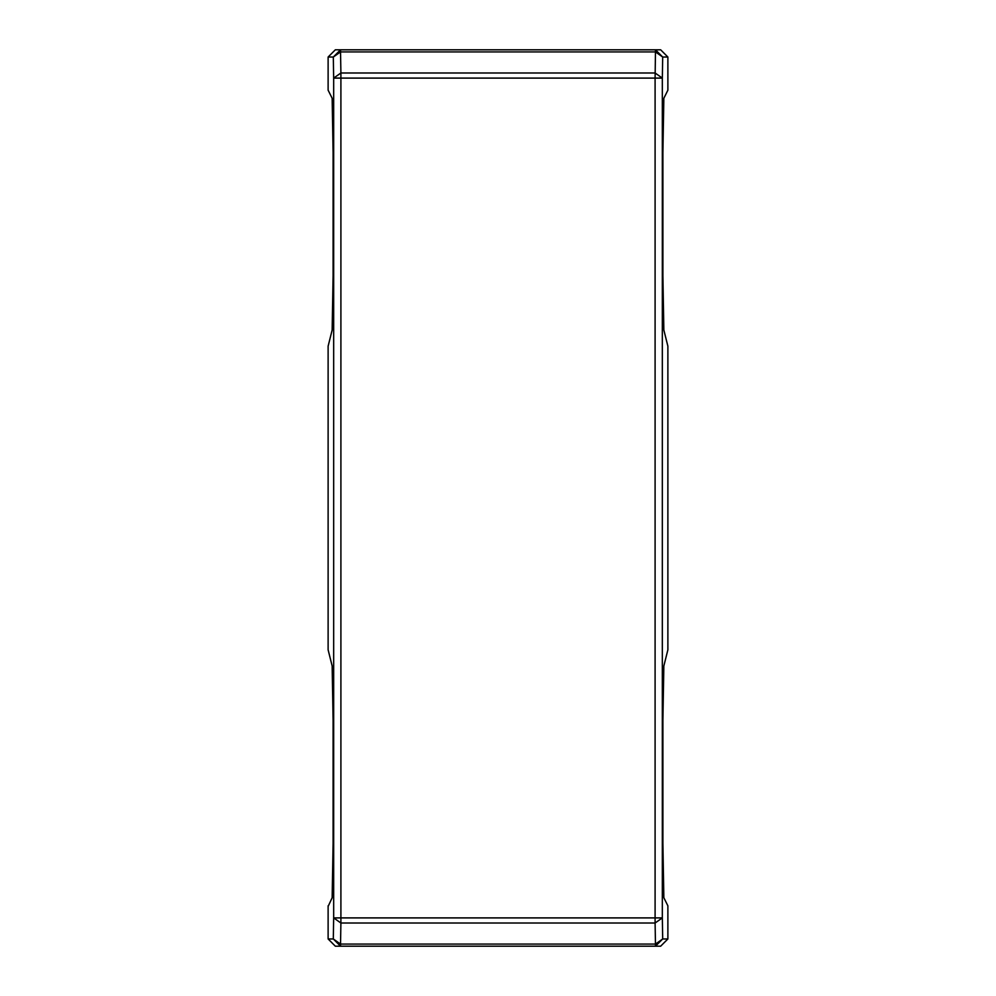 <?xml version="1.0" encoding="UTF-8"?>
<svg xmlns="http://www.w3.org/2000/svg" width="996" height="996" viewBox="0 0 996 996"><rect width="100%" height="100%" fill="white"/><g stroke="black" fill="none" stroke-linecap="round" stroke-linejoin="round"><path stroke-width="1.49" d="M655.468 49.8L662.701 57.033L655.468 51.917L655.468 49.8L660.659 49.8L667.88 57.033L660.659 49.8L340.532 49.8L333.299 57.033L340.532 51.917L340.906 72.982L333.672 78.099L333.299 57.033L328.12 57.021L335.353 49.8L328.12 57.021L328.12 90.188L332.154 98.268L333.1 152.488L333.1 275.792L332.154 330.012L328.12 346.185L328.12 649.815L332.154 665.988L333.1 720.208L333.1 843.512L332.154 897.732L328.12 906.435M667.88 933.551L667.88 938.979L660.647 946.2L667.88 938.967L667.88 905.812L663.846 897.732L662.9 843.512L662.9 720.208L663.846 665.988L667.88 649.815L667.88 346.185L663.846 330.012L662.9 275.792L662.9 152.488L663.846 98.268L667.88 90.188L667.88 57.021L662.701 57.033L662.328 78.099L655.094 72.982L340.906 72.982L340.906 78.099L333.672 78.099L333.672 917.901L340.906 917.901L340.906 78.099L655.094 78.099L655.468 51.917L340.532 51.917L340.532 49.8L335.341 49.8L340.532 49.8M667.88 89.565L667.88 90.188M667.88 905.812L667.88 906.435M667.88 938.979L662.701 938.967L662.328 917.901L655.094 923.018L655.468 944.084L662.701 938.967L655.468 946.2L660.647 946.2L335.353 946.2L328.12 938.967L335.341 946.2L340.532 946.2L333.299 938.967L333.672 917.901L340.906 923.018L340.532 944.084L333.299 938.967L328.12 938.979L328.12 905.812M662.328 917.901L655.094 917.901L655.094 78.099L662.328 78.099L662.328 917.901M328.12 89.565L328.12 90.188M328.12 933.551L328.12 938.967M498 923.018L655.094 923.018L655.094 917.901L340.906 917.901L340.906 923.018L498 923.018M340.532 946.2L340.532 944.084L655.468 944.084L655.468 946.2"/></g></svg>
